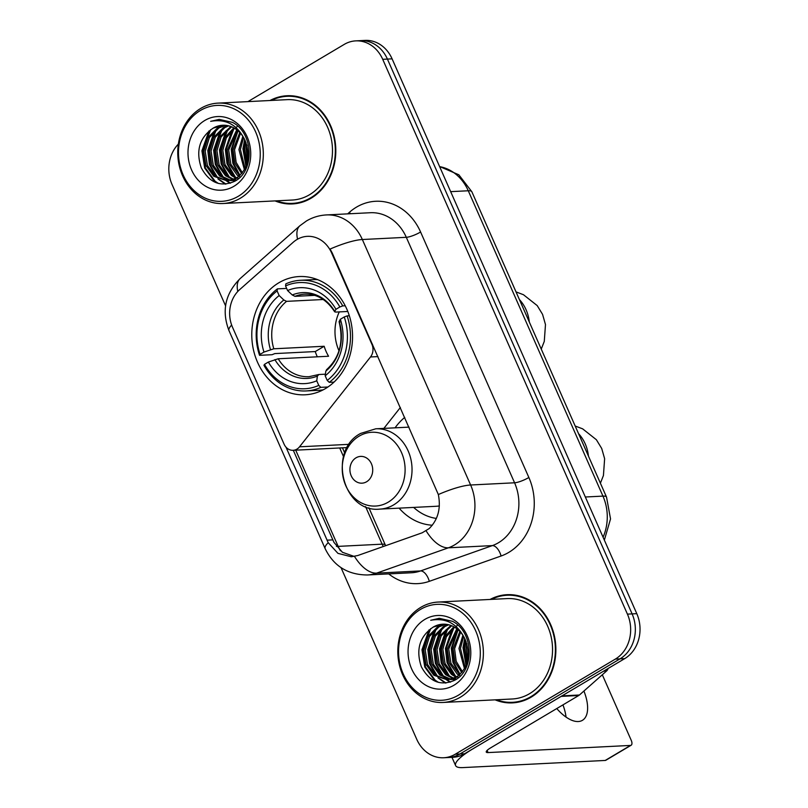<?xml version="1.0" encoding="UTF-8"?>
<svg xmlns="http://www.w3.org/2000/svg" width="808" height="808" viewBox="0 0 808 808"><rect width="100%" height="100%" fill="white"/><g stroke="black" fill="none" stroke-linecap="round" stroke-linejoin="round"><path stroke-width="1.21" d="M372.488 344.269L371.912 344.299A11.171 9.504 87.1 0 1 370.498 356.974L299.526 446.814A11.171 9.504 87.1 0 1 296.91 449.137A11.171 9.504 87.1 0 1 293.062 450.309A11.171 9.504 87.1 0 1 284.083 444.158L232.553 327.341A30.159 25.654 -92.9 0 1 239.653 289.638L293.203 242.269A30.159 25.654 -92.9 0 1 296.98 239.511A30.159 25.654 -92.9 0 1 307.343 236.34A30.159 25.654 -92.9 0 1 331.613 252.934L332.189 252.904L438.34 494.546C441.067 508.384 438.017 519.726 429.2 528.563L422.21 532.785L357.793 555.52L351.329 556.763L337.946 553.359L328.21 542.693L285.992 447.157M278.841 282.78A59.196 50.359 -92.9 0 0 253.611 350.531A59.196 50.359 -92.9 0 0 305.131 394.789A59.196 50.359 -92.9 0 0 325.493 388.557A59.196 50.359 -92.9 0 0 350.723 320.806A59.196 50.359 -92.9 0 0 299.192 276.548A59.196 50.359 -92.9 0 0 278.841 282.78M432.32 525.23A59.196 50.359 87.1 0 1 399.101 508.141M395.061 427.836A59.196 50.359 87.1 0 1 404.737 417.403M383.871 428.392L400.374 407.505M371.912 344.299L331.613 252.934M275.053 200.899A54.166 46.086 -92.9 0 0 292.415 203.939A54.166 46.086 -92.9 0 0 311.05 198.243A54.166 46.086 -92.9 0 0 334.138 136.239A54.166 46.086 -92.9 0 0 286.981 95.748A54.166 46.086 -92.9 0 0 270.013 100.505M290.102 203.434A54.166 46.086 -92.9 0 0 294.758 203.757M495.112 699.839A54.166 46.086 -92.9 0 0 512.474 702.879A54.166 46.086 -92.9 0 0 531.109 697.183A54.166 46.086 -92.9 0 0 554.197 635.179A54.166 46.086 -92.9 0 0 507.04 594.688A54.166 46.086 -92.9 0 0 490.072 599.445M510.161 702.374A54.166 46.086 -92.9 0 0 514.817 702.697M297.556 239.178A39.087 16.988 48.5 0 1 299.849 225.786L306.474 220.958C312.615 217.332 319.261 215.322 326.402 214.928A44.672 38.006 87.1 0 1 362.348 239.522A39.087 8.423 156.2 0 0 330.078 249.066L332.189 252.904M341.037 567.65L416.746 739.31A33.502 28.502 -92.9 0 0 443.713 757.753L453.086 757.278A33.502 28.502 -92.9 0 0 464.61 753.753L624.715 658.621L620.029 658.853A33.502 28.502 -92.9 0 0 632.109 613.898L387.406 59.075A33.502 28.502 -92.9 0 0 360.439 40.632A33.502 28.502 -92.9 0 1 387.406 59.075L632.109 613.898A33.502 28.502 -92.9 0 1 620.029 658.853L459.924 753.995L620.029 658.853L615.342 659.096A33.502 28.502 -92.9 0 0 627.422 614.13L382.709 59.317A33.502 28.502 -92.9 0 0 355.752 40.875A33.502 28.502 -92.9 0 0 344.228 44.4L247.935 101.616M448.4 757.52A33.502 28.502 -92.9 0 0 459.924 753.995A33.502 28.502 -92.9 0 1 448.4 757.52M354.247 556.439L342.4 552.278L333.987 542.41L293.304 450.298M178.366 144.097A33.502 28.502 -92.9 0 0 172.043 184.487L225.573 305.848M443.713 757.753A33.502 28.502 -92.9 0 0 455.237 754.228L615.342 659.096M509.394 594.638A54.166 46.086 -92.9 0 0 504.788 595.425M289.335 95.698A54.166 46.086 -92.9 0 0 284.729 96.485M624.715 658.621A33.502 28.502 -92.9 0 0 636.795 613.666L392.092 58.843A33.502 28.502 -92.9 0 0 365.135 40.4L355.752 40.875M238.289 196.283A48.026 40.865 -92.9 0 0 255.601 131.845A48.026 40.865 -92.9 0 0 200.445 110.464A48.026 40.865 -92.9 0 0 183.133 174.902A48.026 40.865 -92.9 0 0 238.289 196.283M240.34 198.223A50.258 42.763 -92.9 0 0 261.772 140.693A50.258 42.763 -92.9 0 0 218.019 103.121A50.258 42.763 -92.9 0 0 200.738 108.413A50.258 42.763 -92.9 0 0 179.305 165.933A50.258 42.763 -92.9 0 0 223.059 203.515A50.258 42.763 -92.9 0 0 240.34 198.223M223.059 203.515L292.223 200.041A50.258 42.763 -92.9 0 0 309.504 194.748A50.258 42.763 -92.9 0 0 330.937 137.229A50.258 42.763 -92.9 0 0 287.183 99.647L218.019 103.121M294.001 96.021A53.611 45.612 -92.9 0 0 291.708 96.061L287.012 96.303A53.611 45.612 -92.9 0 0 271.326 100.445M276.366 200.828A53.611 45.612 -92.9 0 0 292.395 203.384A53.611 45.612 -92.9 0 0 310.827 197.738A53.611 45.612 -92.9 0 0 333.684 136.38A53.611 45.612 -92.9 0 0 287.012 96.303M247.036 163.59L244.784 149.268L245.975 142.491M247.652 161.146L246.248 149.197L246.834 144.885M244.41 169.761L238.926 149.571L242.814 136.32M245.077 168.518L240.39 149.49L243.592 137.562M241.673 173.619L234.865 163.014L233.068 149.864L239.774 132.482M242.36 172.781L236.128 162.357L234.532 149.783L240.531 133.31M240.138 177.134L239.633 176.831M238.875 176.356L237.229 175.154L229.391 164.327L227.2 150.157L236.774 129.785M239.582 175.75L230.856 164.256L228.664 150.086L237.522 130.381M236.027 178.326L231.371 175.447L223.533 164.62L221.341 150.45L225.099 137.441L233.805 127.856M236.744 177.891L232.835 175.376L224.998 164.549L222.806 150.379L226.331 137.804L234.552 128.28M236.118 180.255L233.896 179.881M233.159 179.699L225.503 175.74L217.675 164.923L215.483 150.743L219.655 137.007L230.856 126.513M236.643 180.053L234.623 179.618M233.876 179.406L226.977 175.669L219.14 164.842L216.948 150.672L221.119 136.936L231.593 126.805M236.471 180.184L230.997 180.618M230.26 180.548L219.645 176.033L211.807 165.216L209.615 151.035L213.787 137.299L223.341 127.674L227.937 125.674M233.936 180.588L231.724 180.477M230.987 180.386L221.109 175.962L213.272 165.135L211.09 150.965L215.261 137.229L224.806 127.603L228.664 125.836M245.147 140.622A27.916 23.755 -92.9 0 0 222.685 125.25A27.916 23.755 -92.9 0 0 213.08 128.189C199.546 137.562 195.607 150.753 201.273 167.771C209.464 182.901 220.574 187.416 234.613 181.325C255.045 171.286 253.601 132.593 232.351 122.351L219.19 119.372L210.666 121.341C226.27 118.544 237.764 124.977 245.147 140.622C251.076 156.489 248.208 168.953 236.552 178.012L227.341 180.931L213.787 176.326L205.949 165.509L203.757 151.328L207.929 137.592L217.473 127.967L225.038 125.27M238.017 177.942L227.341 180.931M228.068 180.881L215.251 176.255L207.414 165.438L205.222 151.258L209.393 137.522L218.948 127.896L225.755 125.331M236.532 127.018L237.108 126.694M213.08 128.189L222.877 125.24M204.838 120.442A36.855 31.361 -92.9 0 0 191.557 169.902A36.855 31.361 -92.9 0 0 233.886 186.305A36.855 31.361 -92.9 0 0 247.177 136.855A36.855 31.361 -92.9 0 0 204.838 120.442M292.395 203.384L297.081 203.151A53.611 45.612 -92.9 0 0 299.364 202.97M247.026 145.521A50.258 42.763 -92.9 0 0 247.904 159.752M210.666 121.341L219.251 119.372M218.332 183.416L215.059 181.174L205.414 168.013L202.646 150.773L210.636 129.684M225.957 184.062L219.443 179.629M217.847 178.053L210.454 165.488L208.504 150.48L216.261 129.684M230.543 183.103L227.23 180.931M227.139 180.861L225.301 179.326M223.705 177.76L216.312 165.196L214.373 150.187L222.119 129.391M229.563 177.467L222.17 164.893L220.231 149.894L227.987 129.098M235.431 177.174L228.038 164.6L226.088 149.601L233.845 128.795M239.976 175.387L233.562 163.267L231.957 149.308L238.037 130.805M246.339 165.68L243.673 148.712L245.077 140.461M216.726 182.921L214.322 181.214L204.687 168.054L201.919 150.813L208.929 130.977M225.26 184.113L218.008 179.002M215.968 176.811L209.423 164.62L207.777 150.52L214.352 131.3M230.028 183.264L226.472 180.952M226.291 180.81L223.867 178.709M221.826 176.518L215.292 164.327L213.635 150.227L220.21 131.007M227.694 176.215L221.15 164.034L219.493 149.934L226.068 130.714M233.552 175.922L227.008 163.731L225.361 149.632L231.936 130.421M239.41 175.629L232.876 163.438L231.219 149.339L237.582 130.421M245.965 166.599L242.945 148.753L244.642 139.511M339.269 311.898A41.319 35.158 -92.9 0 0 338.996 350.813M327.937 387.002L320.847 387.355L318.786 385.406A53.166 45.228 -92.9 0 1 264.479 364.358L268.377 362.045A48.026 40.865 -92.9 0 0 316.746 380.79L317.392 376.094L318.817 374.518L325.392 374.185M317.291 356.813A53.045 45.137 87.1 0 1 315.251 351.561L274.811 353.591L272.094 354.702L259.55 355.328L260.075 354.379A53.166 45.228 -92.9 0 1 277.114 290.941L279.154 295.556A48.026 40.865 -92.9 0 0 263.974 352.066L273.801 348.793L324.17 346.268A41.319 35.158 -92.9 0 0 328.573 356.247L278.204 358.772L268.377 362.045M323.261 299.505L286.547 301.354L283.82 299.98L279.154 295.556M264.479 364.358L263.953 365.307A55.398 47.127 -92.9 0 0 306.111 390.941L318.655 390.304A55.398 47.127 -92.9 0 0 323.24 389.81M329.27 382.346A55.398 47.127 -92.9 0 0 347.117 315.888L344.259 316.958A53.166 45.228 -92.9 0 1 327.21 380.406L329.27 382.346L334.027 382.113M349.339 315.776L347.117 315.888M306.111 390.941A55.398 47.127 -92.9 0 0 320.847 387.355M277.114 290.941L277.407 288.87A55.398 47.127 -92.9 0 0 259.55 355.328M277.407 288.87L286.638 288.406M327.21 380.406L325.18 375.781A48.026 40.865 -92.9 0 0 340.35 319.271L344.259 316.958M316.746 380.79L318.786 385.406M263.974 352.066L260.075 354.379M340.35 319.271L339.158 321.433L339.986 322.069M327.24 369.509L325.826 371.084L325.18 375.781M278.204 358.772A41.319 35.158 -92.9 0 0 308.969 376.7L318.817 374.518M317.716 279.689A55.398 47.127 -92.9 0 0 313.1 279.659L300.556 280.285A55.398 47.127 -92.9 0 0 285.83 283.861L285.547 285.931A53.166 45.228 -92.9 0 1 339.855 306.979L342.723 305.909A55.398 47.127 -92.9 0 0 300.556 280.285M342.723 305.909L345.238 305.788M339.855 306.979L335.956 309.292A48.026 40.865 -92.9 0 0 287.577 290.547L285.547 285.931M347.804 311.474L335.583 312.09L334.764 311.454L335.956 309.292M287.577 290.547L292.254 294.971L294.971 296.344L314.585 295.364M335.583 312.09L334.764 311.454A42.955 36.552 -92.9 0 0 292.254 294.971M324.17 346.268L315.251 351.561M366.6 481.76A13.403 11.403 -92.9 0 0 371.428 463.772A13.403 11.403 -92.9 0 0 356.035 457.813A13.403 11.403 -92.9 0 0 351.207 475.791A13.403 11.403 -92.9 0 0 366.6 481.76M413.635 507.414A53.045 45.137 -92.9 0 0 436.37 518.433M379.831 509.111A40.208 34.209 -92.9 0 0 393.658 504.879A40.208 34.209 -92.9 0 0 410.797 458.863A40.208 34.209 -92.9 0 0 375.791 428.796L360.661 433.411C327.301 450.642 342.855 513.211 379.831 509.111L436.017 506.293A40.208 34.209 -92.9 0 0 439.35 505.929M561.156 696.395L473.044 748.753A44.672 9.625 156.2 0 0 455.611 765.6A44.672 9.625 156.2 0 0 462.782 767.6L605.212 760.449L630.492 745.43L488.062 752.581A11.171 2.404 -23.8 0 1 486.264 752.076A11.171 2.404 -23.8 0 1 490.628 747.865L578.73 695.506L561.156 696.395A5.585 4.747 -92.9 0 0 561.853 695.88M563.125 705.293A44.672 21.412 59.3 0 0 562.954 704.889A35.744 17.13 -120.7 0 1 566.024 717.08M630.492 745.43A5.585 2.676 59.3 0 0 631.139 745.239L605.859 760.257A5.585 2.676 -120.7 0 1 605.212 760.449M631.139 745.239A5.585 2.676 59.3 0 0 631.22 740.29L602.313 674.761M556.773 708.555A35.744 17.13 59.3 0 0 582.427 720.322A35.744 17.13 59.3 0 0 583.921 691.032M608.131 668.479A5.585 4.747 87.1 0 1 606.545 671.024L579.437 695.001A5.585 4.747 87.1 0 1 578.73 695.506M458.348 695.223A48.026 40.865 -92.9 0 0 475.659 630.785A48.026 40.865 -92.9 0 0 420.503 609.404A48.026 40.865 -92.9 0 0 403.192 673.842A48.026 40.865 -92.9 0 0 458.348 695.223M460.398 697.163A50.258 42.763 -92.9 0 0 481.831 639.633A50.258 42.763 -92.9 0 0 438.077 602.061A50.258 42.763 -92.9 0 0 420.796 607.353A50.258 42.763 -92.9 0 0 399.364 664.873A50.258 42.763 -92.9 0 0 443.117 702.455A50.258 42.763 -92.9 0 0 460.398 697.163M443.117 702.455L512.282 698.981A50.258 42.763 -92.9 0 0 529.563 693.688A50.258 42.763 -92.9 0 0 550.995 636.169A50.258 42.763 -92.9 0 0 507.242 598.587L438.077 602.061M514.05 594.961A53.611 45.612 -92.9 0 0 511.757 595.001L507.071 595.244A53.611 45.612 -92.9 0 0 491.385 599.385M496.425 699.768A53.611 45.612 -92.9 0 0 512.454 702.324A53.611 45.612 -92.9 0 0 530.886 696.678A53.611 45.612 -92.9 0 0 553.743 635.32A53.611 45.612 -92.9 0 0 507.071 595.244M467.095 662.53L464.842 648.208L466.034 641.431M467.711 660.085L466.307 648.137L466.893 643.825M464.469 668.701L458.984 648.511L462.873 635.26M465.135 667.459L460.449 648.43L463.651 636.502M461.732 672.559L454.924 661.954L453.126 648.804L459.833 631.422M462.418 671.721L456.187 661.298L454.591 648.723L460.59 632.25M460.196 676.074L459.691 675.771M458.934 675.296L457.288 674.094L449.45 663.267L447.258 649.097L456.833 628.725M459.631 674.69L450.914 663.196L448.723 649.026L457.581 629.321M456.086 677.266L451.43 674.387L443.592 663.56L441.4 649.39L445.158 636.381L453.864 626.796M456.803 676.831L452.894 674.316L445.056 663.489L442.865 649.319L446.39 636.744L454.611 627.22M456.177 679.195L453.955 678.821M453.217 678.639L445.561 674.68L437.734 663.863L435.542 649.683L439.714 635.947L450.914 625.453M456.702 678.993L454.682 678.558M453.934 678.346L447.036 674.609L439.199 663.782L437.007 649.612L441.178 635.876L451.652 625.745M456.53 679.124L451.056 679.558M450.319 679.488L439.704 674.973L431.866 664.156L429.674 649.975L433.846 636.239L443.4 626.614L447.996 624.614M453.995 679.528L451.783 679.417M451.046 679.326L441.168 674.902L433.33 664.075L431.149 649.905L435.32 636.169L444.865 626.543L448.723 624.776M465.206 639.562A27.916 23.755 -92.9 0 0 442.744 624.19A27.916 23.755 -92.9 0 0 433.139 627.129C419.604 636.502 415.666 649.693 421.332 666.711C429.523 681.841 440.633 686.356 454.672 680.265C475.094 670.226 473.66 631.533 452.409 621.291L439.249 618.312L430.725 620.281C446.329 617.484 457.823 623.917 465.206 639.562C471.135 655.429 468.266 667.893 456.611 676.952L447.4 679.871L433.846 675.266L426.008 664.449L423.816 650.268L427.988 636.532L437.532 626.907L445.097 624.21M458.075 676.882L447.4 679.871M448.127 679.821L435.31 675.195L427.472 664.378L425.281 650.198L429.452 636.462L439.007 626.836L445.814 624.271M456.591 625.958L457.166 625.634M433.139 627.129L442.935 624.18M424.897 619.383A36.855 31.361 -92.9 0 0 411.615 668.842A36.855 31.361 -92.9 0 0 453.945 685.245A36.855 31.361 -92.9 0 0 467.236 635.795A36.855 31.361 -92.9 0 0 424.897 619.383M512.454 702.324L517.14 702.091A53.611 45.612 -92.9 0 0 519.423 701.91M430.725 620.281L439.31 618.312M438.391 682.356L435.118 680.114L425.473 666.954L422.705 649.713L430.694 628.624M446.016 683.002L439.501 678.569M437.906 676.993L430.512 664.428L428.563 649.42L436.32 628.624M450.601 682.043L447.289 679.871M447.198 679.801L445.359 678.265M443.764 676.7L436.37 664.136L434.431 649.127L442.178 628.331M449.622 676.407L442.229 663.833L440.289 648.834L448.046 628.038M455.49 676.114L448.097 663.54L446.147 648.541L453.904 627.735M460.035 674.327L453.621 662.207L452.015 648.248L458.096 629.745M466.398 664.62L463.731 647.652L465.135 639.401M436.785 681.861L434.381 680.154L424.745 666.994L421.978 649.753L428.987 629.917M445.319 683.053L438.067 677.942M436.027 675.751L429.482 663.56L427.836 649.46L434.411 630.24M450.086 682.205L446.531 679.892M446.349 679.75L443.925 677.649M441.885 675.458L435.35 663.267L433.694 649.167L440.269 629.947M447.753 675.155L441.208 662.974L439.552 648.875L446.127 629.654M453.611 674.862L447.066 662.671L445.42 648.572L451.995 629.361M459.469 674.569L452.935 662.378L451.278 648.279L457.641 629.361M466.024 665.54L463.004 647.693L464.701 638.451M377.922 356.601L370.498 356.974M349.177 444.329L299.526 446.814M347.662 213.857L349.47 212.262A55.843 47.51 87.1 0 1 420.594 232.007L528.866 477.488A11.171 2.404 -23.8 0 1 514.575 482.79L406.303 237.31A44.672 38.006 -92.9 0 0 370.357 212.726L326.402 214.928M528.866 477.488A55.843 47.51 87.1 0 1 508.737 552.42A55.843 47.51 87.1 0 1 501.081 556.005L429.3 581.336A55.843 47.51 87.1 0 1 388.719 573.902M498.475 542.734A44.672 38.006 -92.9 0 0 514.575 482.79L470.62 485.002A44.672 38.006 87.1 0 1 454.51 544.945A44.672 38.006 87.1 0 1 448.389 547.814L376.609 573.145A44.672 38.006 87.1 0 1 367.367 574.973L411.333 572.771A44.672 38.006 -92.9 0 0 420.574 570.933L492.355 545.602A44.672 38.006 -92.9 0 0 498.475 542.734M438.34 494.546A39.087 8.423 -23.8 0 1 470.62 485.002L362.348 239.522L406.303 237.31A11.171 2.404 -23.8 0 0 420.594 232.007M328.21 542.693A39.087 8.423 156.2 0 0 325.149 548.632C333.654 566.055 347.733 574.831 367.367 574.973M325.149 548.632L228.987 330.603A39.087 8.423 -23.8 0 1 231.654 325.069M354.48 556.399A39.087 19.917 70.6 0 0 376.609 573.145L420.574 570.933A11.171 5.686 -109.4 0 1 429.3 581.336M228.987 330.603C221.442 310.969 225.169 293.617 240.168 278.568A39.087 16.988 48.5 0 0 237.774 291.466M426.149 530.886A39.087 19.917 70.6 0 0 448.389 547.814L492.355 545.602A11.171 5.686 -109.4 0 1 501.081 556.005M336.391 546.38A30.159 6.494 156.2 0 0 338.158 546.38L295.728 450.177M340.451 550.773A35.744 30.411 87.1 0 1 338.158 546.38L382.123 544.168A35.744 30.411 -92.9 0 0 383.265 546.531M627.422 614.13L636.795 613.666M382.709 59.317L392.092 58.843M455.237 754.228L464.61 753.753M349.47 212.262A11.171 4.858 -131.5 0 1 350.339 213.726M339.693 447.965L343.521 456.641M365.549 506.586L382.123 544.168A20.099 4.333 -23.8 0 1 385.345 545.077L385.628 545.693M327.018 540.168L332.815 539.885M603.071 537.199A44.672 38.006 -92.9 0 0 602.95 496.112L468.276 190.769A44.672 38.006 -92.9 0 0 439.633 166.64M450.662 191.648L468.276 190.769A22.341 4.808 -23.8 0 1 471.862 191.769L606.535 497.112A22.341 4.808 -23.8 0 0 602.95 496.112L585.346 497.001M519.403 299.566A35.744 30.411 87.1 0 1 526.069 309.757A35.744 30.411 87.1 0 1 529.301 321.988M286.547 301.354A41.319 35.158 -92.9 0 0 273.801 348.793M325.826 371.084A42.955 36.552 -92.9 0 0 339.158 321.433M274.882 359.621A42.955 36.552 -92.9 0 0 317.392 376.094M283.82 299.98A42.955 36.552 -92.9 0 0 270.488 349.642M334.714 311.868C326.775 299.667 316.807 293.759 304.828 294.163A41.319 35.158 -92.9 0 0 294.971 296.344M578.558 433.674A35.744 30.411 87.1 0 1 585.224 443.875A35.744 30.411 87.1 0 1 588.446 456.106M388.224 502.162A36.936 31.421 -92.9 0 0 401.536 452.601A36.936 31.421 -92.9 0 0 359.116 436.158A36.936 31.421 -92.9 0 0 345.804 485.719A36.936 31.421 -92.9 0 0 388.224 502.162M488.062 752.581L487.103 750.42M562.025 695.87L579.437 695.001M606.545 671.024L603.606 671.165M347.177 447.592L293.062 450.309M299.849 225.786L240.168 278.568M342.461 447.824L344.713 452.945M368.902 507.788L385.345 545.077M439.572 166.499L458.833 174.791L471.862 191.769M604.354 540.097L610.535 518.928L606.535 497.112M234.663 180.558L233.199 180.638M516.029 291.9L523.473 294.728L537.209 305.596L542.562 314.363L545.481 324.574L544.279 341.39L541.249 349.086M326.442 369.801C339.683 357.772 343.905 341.764 339.087 321.786M575.185 426.018L582.629 428.836L596.365 439.714L601.707 448.47L604.626 458.691L603.435 475.498L600.405 483.204M409.03 427.129L375.791 428.796M455.611 765.6L451.965 757.338M454.722 679.498L453.258 679.579"/></g></svg>
